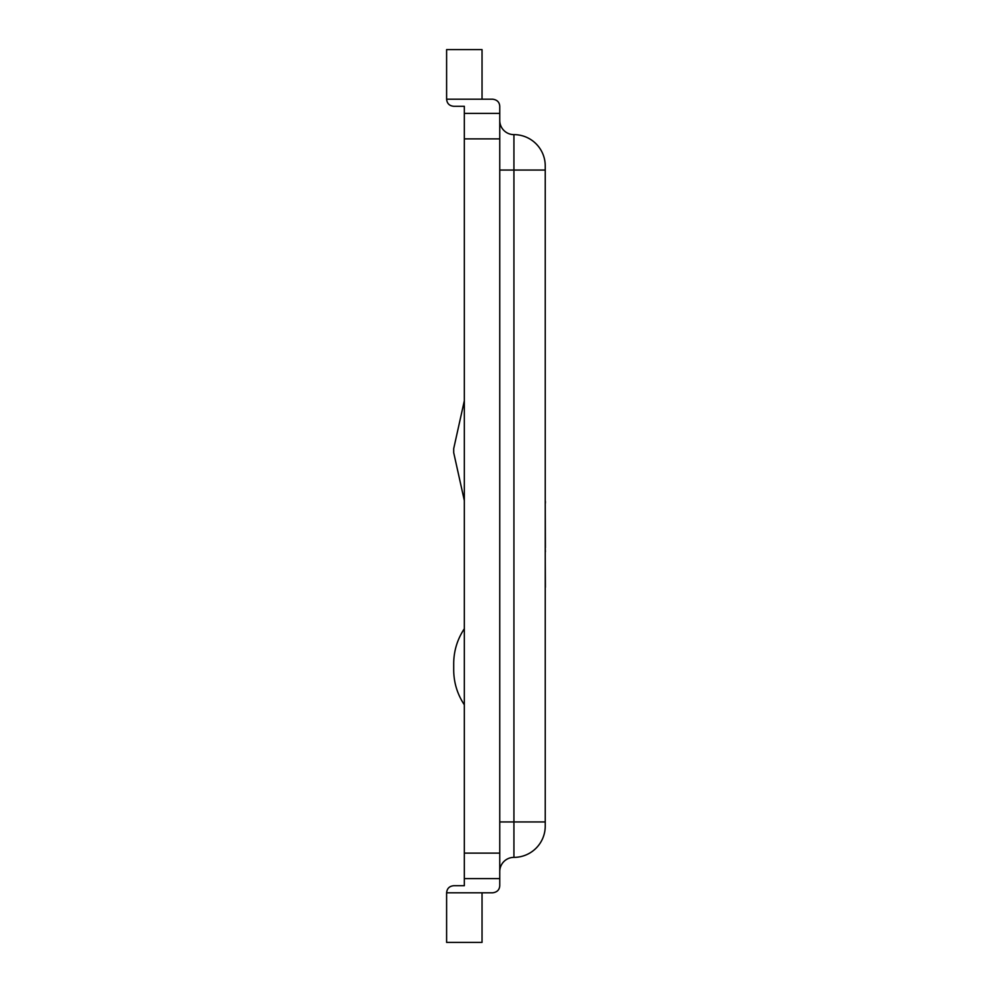 <?xml version="1.0" encoding="UTF-8"?>
<svg xmlns="http://www.w3.org/2000/svg" width="992" height="992" viewBox="0 0 992 992"><rect width="100%" height="100%" fill="white"/><g stroke="black" fill="none" stroke-linecap="round" stroke-linejoin="round"><path stroke-width="1.49" d="M545.24 587.276L545.24 589.781M545.24 557.182L545.389 587.276M545.24 547.683L545.389 551.825M545.24 503.167L545.389 547.683M545.389 501.32L545.389 503.093M464.33 113.373L499.757 113.373L499.757 106.28C499.472 102.151 497.104 99.783 492.664 99.2L482.038 99.2L482.038 49.6L446.611 49.6L446.611 99.2C447.032 103.515 449.401 105.871 453.704 106.28L464.33 106.28L464.33 885.72L453.704 885.72C449.401 886.129 447.032 888.485 446.611 892.8L446.611 942.4L482.038 942.4L482.038 892.8L492.664 892.8C497.104 892.217 499.472 889.849 499.757 885.72L499.757 878.627L464.33 878.627M492.664 99.2C497.104 99.783 499.472 102.151 499.757 106.28M499.757 885.72C499.472 889.849 497.104 892.217 492.664 892.8M499.757 871.546A14.173 14.173 0 0 1 513.93 857.373L513.93 821.946L499.757 821.946M513.93 134.627A31.322 31.322 0 0 1 545.24 165.949L545.24 821.946L513.93 821.946L513.93 134.627A14.173 14.173 0 0 1 499.757 120.454M499.757 113.373L499.757 878.627M499.757 138.88L464.33 138.88M499.757 853.12L464.33 853.12M545.24 821.946L545.24 826.051A31.322 31.322 0 0 1 513.93 857.373M453.704 669.972L453.704 663.561L453.704 669.972C453.79 682.632 457.337 694.239 464.33 704.791M464.33 628.742C457.337 639.294 453.79 650.901 453.704 663.561M464.33 400.743L453.704 448.632L453.704 452.674L464.33 500.563L453.704 452.674L464.33 500.563L453.704 452.674L453.704 448.632L464.33 400.743M482.038 99.2L446.611 99.2M446.611 892.8L482.038 892.8M545.24 170.054L499.757 170.054"/></g></svg>
